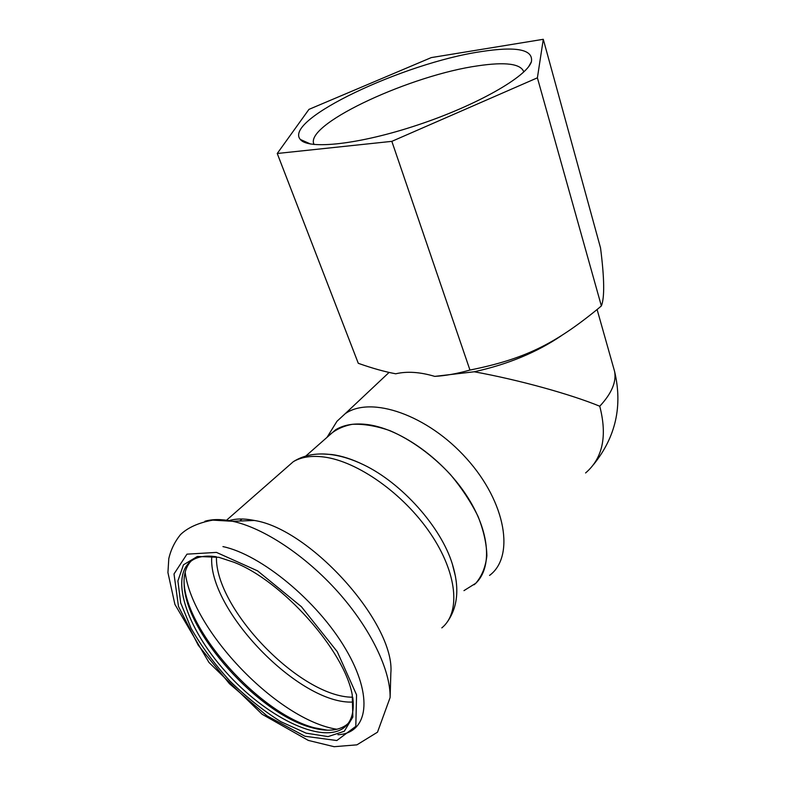 <?xml version="1.0" encoding="UTF-8"?>
<svg xmlns="http://www.w3.org/2000/svg" width="786" height="786" viewBox="0 0 786 786"><rect width="100%" height="100%" fill="white"/><g stroke="black" fill="none" stroke-linecap="round" stroke-linejoin="round"><path stroke-width="1.18" d="M390.799 674.467L390.839 673.248C395.486 624.094 310.47 528.949 254.33 520.46L253.23 520.244C243.748 518.426 235.623 518.583 228.873 520.696M218.832 557.313L197.404 556.449L183.462 564.81L177.891 580.942L180.672 602.852L191.086 628.309C201.422 646.308 214.323 663.836 229.797 680.902C246.244 697.054 263.3 710.682 280.975 721.754L306.157 733.161L328.037 736.61L344.297 731.265L352.855 717.038L352.246 694.893C344.425 650.386 281.889 580.402 233.639 562.147L218.832 557.313M215.786 556.665C206.659 555.427 199.241 556.38 193.513 559.524C168.224 573.78 185.84 627.562 225.592 671.686C264.931 716.075 321.052 744.823 343.875 727.807C351.46 721.961 354.447 711.988 352.826 697.899M191.018 561.116C185.85 566.755 183.56 574.645 184.15 584.784C185.643 632.602 258.201 713.806 311.806 727.659C326.612 731.786 338.147 730.872 346.41 724.928L348.139 723.454M184.062 581.945L184.062 581.994C185.614 630.912 259.508 713.609 314.312 727.767L327.212 730.184M474.115 584.764C492.891 569.428 490.661 531.601 465.803 494.365C441.084 457.118 397.834 427.505 365.549 424.342C353.494 423.153 343.521 424.961 335.622 429.765L327.035 437.33C333.411 430.679 341.812 426.346 352.236 424.322C363.643 423.782 376.219 425.904 389.954 430.659C410.95 439.649 432.329 455.094 450.466 474.587C461.795 488.135 470.991 502.087 478.065 516.441C483.665 530.589 486.593 543.716 486.868 555.82C485.591 566.981 481.906 576.118 475.795 583.241L463.956 590.64M455.497 576.59L452.343 564.053C441.025 526.964 401.774 483.046 363.682 464.821C352.393 459.289 341.812 455.86 331.938 454.544L322.869 453.964M313.958 144.496L313.437 142.875C308.8 122.115 412.178 74.975 477.868 65.828C505.555 61.721 520.872 63.754 523.83 71.939M480.659 51.68C403.886 62.998 282.675 119.875 300.35 139.466C308.22 149.871 359.005 144.614 417.887 124.935C476.778 105.353 526.748 76.733 531.405 61.76C533.468 49.439 516.549 46.079 480.659 51.68M308.947 109.382L431.288 57.594L543.283 39.3L537.398 77.824L391.841 141.352L277.242 153.486L308.947 109.382M277.242 153.486L358.288 363.309C372.102 368.221 384.58 371.709 395.722 373.792C407.079 371.13 420.097 372.004 434.756 376.386C445.456 375.767 457.197 373.664 469.959 370.059C524.321 359.114 554.444 344.248 597.488 309.203L601.369 305.921C604.699 297.707 604.424 278.372 600.533 247.924L543.283 39.3M561.499 335.622C536.917 352.334 507.815 364.39 474.213 371.778L434.756 376.386M585.59 472.956C602.734 458.287 607.46 436.043 599.757 406.224C570.675 394.277 518.917 379.864 474.213 371.778M332.586 428.37L336.978 421.276L345.123 413.76C370.707 395.505 427.584 414.654 466.805 458.818C506.312 502.775 514.869 556.861 489.56 575.411M391.841 141.352L469.959 370.059M537.398 77.824L601.369 305.921M390.839 673.248L390.102 697.575C390.701 670.37 370.628 628.525 337.911 591.887C305.174 555.27 263.33 527.809 232.597 521.295L231.359 521.039C221.053 519.025 212.23 519.104 204.891 521.265M216.464 552.401L186.96 554.159L174.011 573.967L178.481 606.487L198.259 645.237L229.424 683.702L266.955 715.84L304.958 736.246L336.811 740.54L355.812 726.362L356.559 694.834L337.243 651.673L301.392 606.694L257.592 570.872L216.464 552.401M337.96 734.733C367.966 733.259 373.998 696.848 345.565 648.872C317.446 600.926 260.805 554.474 222.939 546.604M185.152 572.218C192.334 630.775 277.959 720.084 336.958 729.28M211.807 556.242C207.15 609.13 299.672 705.288 353.219 702.026M216.455 556.802C214.843 608.57 300.39 697.437 352.708 697.211M441.811 627.876C460.832 612.618 457.423 573.112 430.355 533.35C403.434 493.579 357.434 461.244 323.901 457.01C311.472 455.428 301.274 456.98 293.316 461.677L284.63 469.291M599.757 406.224C611.655 393.452 616.597 381.839 614.583 371.375L613.64 368.054M254.33 520.46L232.597 521.295L212.79 520.126C198.534 522.739 187.766 527.583 180.466 534.637C174.718 541.78 170.827 549.787 168.794 558.659L167.929 572.572L174.895 604.365L208.948 662.441L262.121 714.268L308.289 740.402L334.129 746.7L356.923 744.843L377.506 732.179L390.102 697.575M346.41 724.928L343.875 727.807M311.806 727.659L314.312 727.767M184.15 584.784L184.062 581.994M242.068 518.986L239.779 521.02M335.622 429.765L305.764 456.077M226.535 520.224L293.316 461.677C303.376 455.33 315.422 452.903 329.442 454.387C340.485 455.644 351.902 459.122 363.682 464.821M447.696 621.392C458.012 606.35 459.555 587.23 452.343 564.053M528.772 66.456L531.405 61.76M310.578 144.025L300.35 139.466M314.036 144.506L313.437 142.875M593.44 464.713C615.733 437.163 622.777 406.048 614.583 371.375L597.105 309.527M327.025 437.34L336.978 421.276M345.123 413.76L389.09 372.417"/></g></svg>
